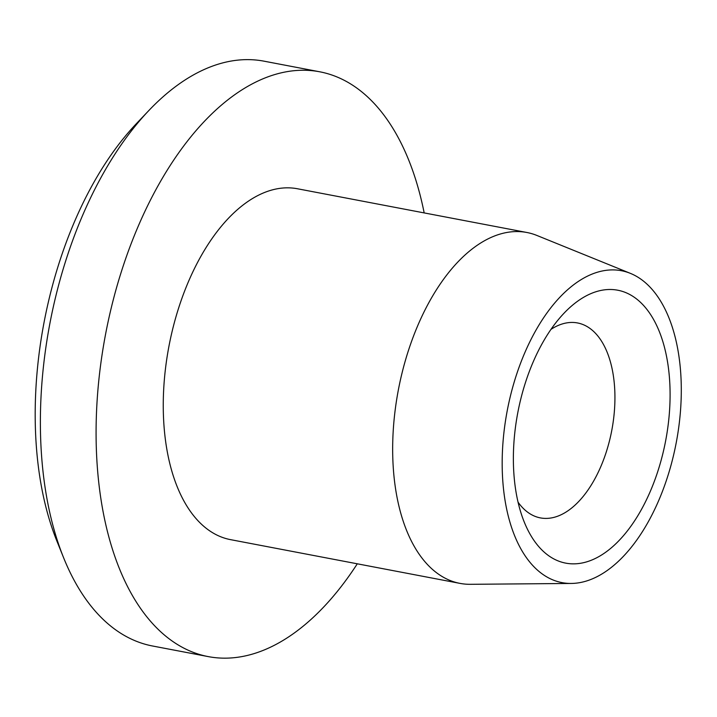<?xml version="1.0" encoding="UTF-8"?>
<svg xmlns="http://www.w3.org/2000/svg" width="717" height="717" viewBox="0 0 717 717"><rect width="100%" height="100%" fill="white"/><g stroke="black" fill="none" stroke-linecap="round" stroke-linejoin="round"><path stroke-width="1.08" d="M666.595 435.515A138.919 75.249 -79.2 0 1 600.81 555.469A138.919 75.249 -79.2 0 1 524.208 521.931A138.919 75.249 -79.2 0 1 516.867 417.832A138.919 75.249 -79.2 0 1 563.983 313.248A138.919 75.249 -79.2 0 1 645.399 307.548A138.919 75.249 -79.2 0 1 666.595 435.515M518.05 502.16A99.224 53.748 100.8 0 0 540.385 517.898A99.224 53.748 100.8 0 0 612.435 426.74A99.224 53.748 100.8 0 0 577.543 322.955A99.224 53.748 100.8 0 0 550.979 329.372M63.598 557.718L56.858 540.985A277.829 150.507 -79.2 0 1 42.186 332.778A277.829 150.507 -79.2 0 1 136.418 123.62L148.84 110.535A297.672 161.253 100.8 0 0 47.878 334.642A297.672 161.253 100.8 0 0 63.598 557.718A297.672 161.253 100.8 0 0 152.56 645.999L208.271 656.611A297.672 161.253 100.8 0 0 357.29 563.804M424.177 212.913A297.672 161.253 100.8 0 0 319.755 71.799L264.044 61.178A297.672 161.253 100.8 0 0 148.84 110.535M677.296 436.778A158.762 86.004 100.8 0 0 630.36 273.356A158.762 86.004 100.8 0 0 506.175 416.568A158.762 86.004 100.8 0 0 571.252 583.45A158.762 86.004 100.8 0 0 677.296 436.778M571.252 583.45L470.379 584.31A178.605 96.75 -79.2 0 1 459.973 583.378A178.605 96.75 -79.2 0 1 397.164 396.564A178.605 96.75 -79.2 0 1 526.861 232.487A178.605 96.75 -79.2 0 1 536.872 235.445L630.36 273.356M526.861 232.487L297.456 188.759A178.605 96.75 100.8 0 0 167.76 352.836A178.605 96.75 100.8 0 0 230.569 539.65L459.973 583.378M319.755 71.799A297.672 161.253 100.8 0 0 103.589 345.253A297.672 161.253 100.8 0 0 208.271 656.611"/></g></svg>
